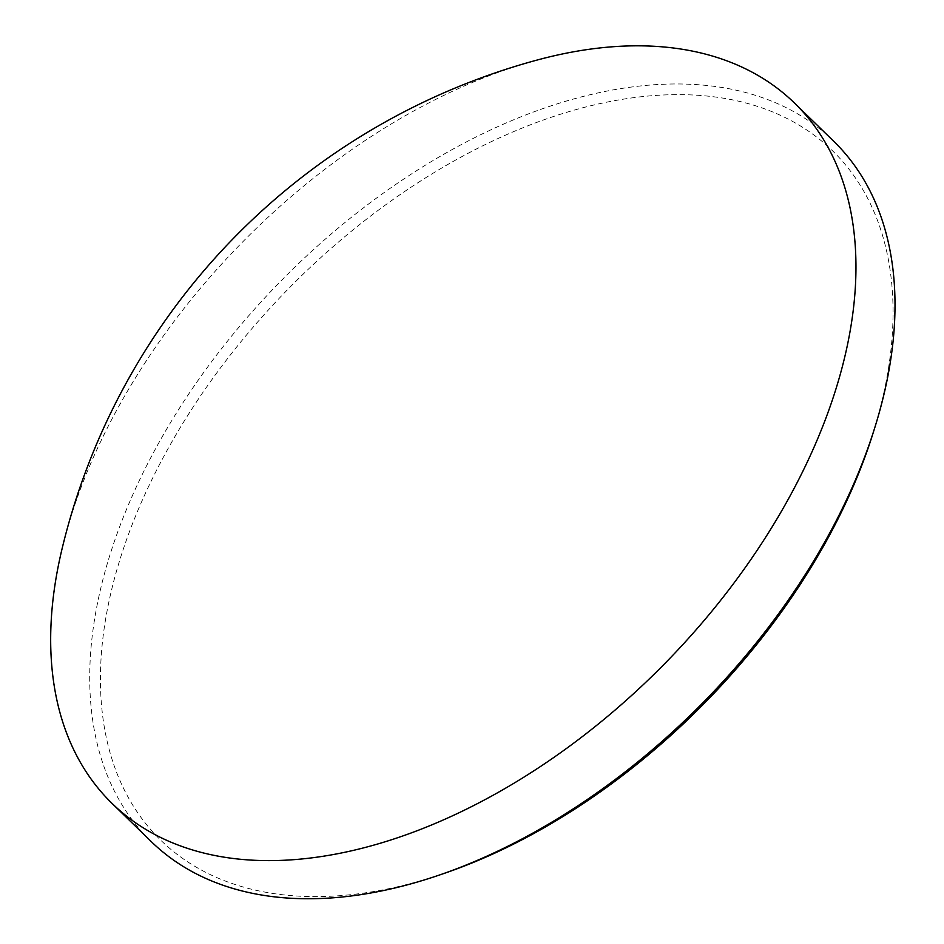 <?xml version="1.0" encoding="UTF-8"?>
<svg xmlns="http://www.w3.org/2000/svg" width="944" height="944" viewBox="0 0 944 944"><rect width="100%" height="100%" fill="white"/><g stroke="black" fill="none" stroke-linecap="round" stroke-linejoin="round"><path stroke-width="0.71" stroke-dasharray="4.72 3.54" d="M872.952 433.497A481.228 293.619 -45.7 0 0 711.646 96.536A481.228 293.619 -45.7 0 0 163.867 456.294A481.228 293.619 -45.7 0 0 281.89 894.676A481.228 293.619 -45.7 0 0 444.518 873.283M833.576 141.128A488.933 298.316 -45.7 0 0 710.714 85.904A488.933 298.316 -45.7 0 0 209.686 364.254A488.933 298.316 -45.7 0 0 151.229 841.564M537.997 59.814A488.933 298.316 -45.7 0 0 62.21 548.228"/><path stroke-width="1.42" d="M112.1 803.45L151.229 841.564A488.933 298.316 -45.7 0 0 274.09 896.8A488.933 298.316 -45.7 0 0 439.314 875.064A488.933 298.316 -45.7 0 0 874.604 428.246A488.933 298.316 -45.7 0 0 833.576 141.128L794.447 103.014A488.933 298.316 -45.7 0 0 671.585 47.778A488.933 298.316 -45.7 0 0 537.997 59.814A667.951 667.951 0 0 0 62.21 548.216A488.933 298.316 -45.7 0 0 112.1 803.45A488.933 298.316 -45.7 0 0 234.962 858.686A488.933 298.316 -45.7 0 0 735.99 580.324A488.933 298.316 -45.7 0 0 794.447 103.014M439.314 875.064L444.518 873.283A481.228 293.619 -45.7 0 0 872.952 433.497L874.604 428.246"/></g></svg>
